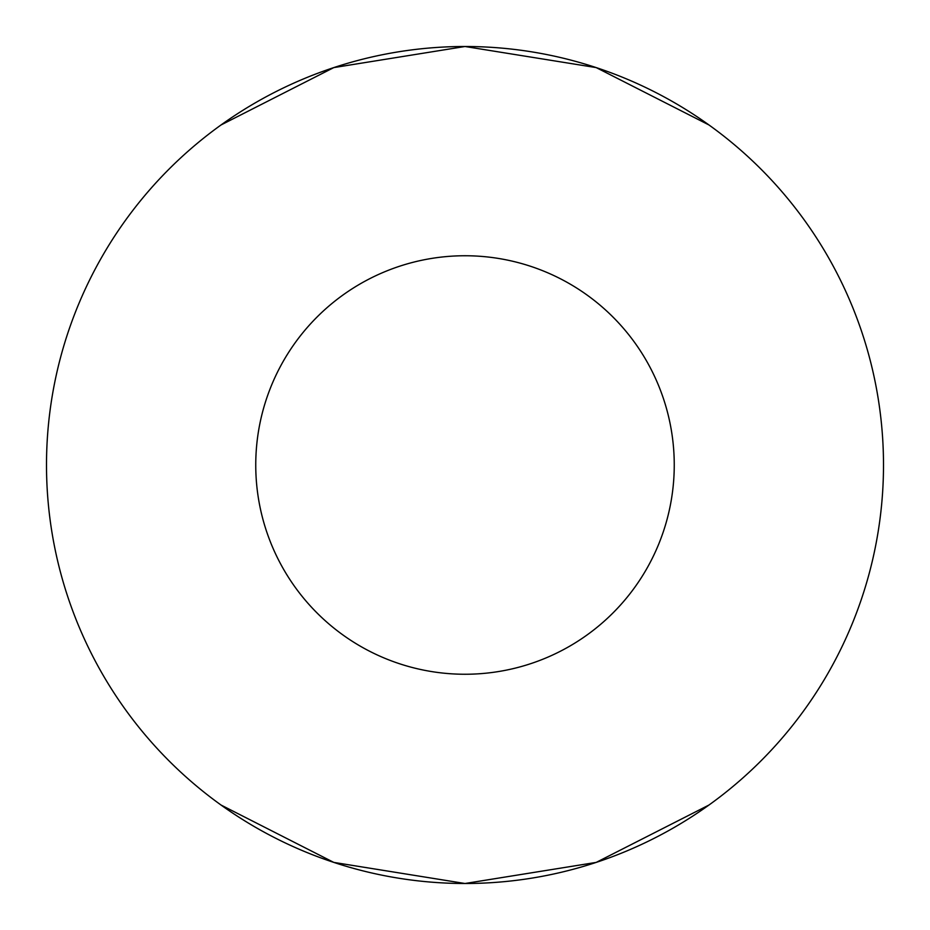 <?xml version="1.0" encoding="UTF-8"?>
<svg xmlns="http://www.w3.org/2000/svg" width="930" height="930" viewBox="0 0 930 930"><rect width="100%" height="100%" fill="white"/><g stroke="black" fill="none" stroke-linecap="round" stroke-linejoin="round"><path stroke-width="1.4" d="M221.026 124.969L333.789 67.599L465 46.5L596.211 67.599L708.974 124.969M883.5 465A418.5 418.5 0 0 0 465 46.5A418.5 418.5 0 0 0 46.5 465A418.5 418.5 0 0 0 465 883.5A418.5 418.5 0 0 0 883.5 465M255.75 465A209.25 209.25 0 0 0 465 674.25A209.25 209.25 0 0 0 674.25 465A209.25 209.25 0 0 0 465 255.75A209.25 209.25 0 0 0 255.75 465M708.974 805.031L596.211 862.401L465 883.5L333.789 862.401L221.026 805.031"/></g></svg>
